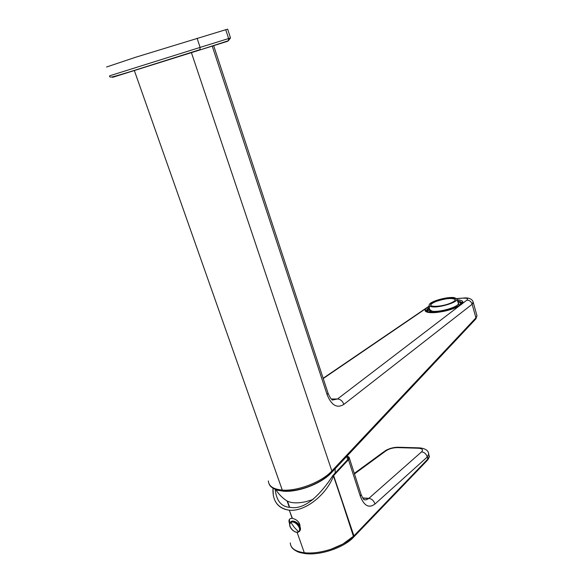 <?xml version="1.0" encoding="UTF-8"?>
<svg xmlns="http://www.w3.org/2000/svg" width="583" height="583" viewBox="0 0 583 583"><rect width="100%" height="100%" fill="white"/><g stroke="black" fill="none" stroke-linecap="round" stroke-linejoin="round"><path stroke-width="0.87" d="M213.655 45.649L328.032 393.131C329.665 396.906 330.969 399.027 331.96 399.493L332.193 400.091L337.528 398.976L462.268 303.663C463.849 301.455 462.202 300.179 457.334 299.844C461.124 300.077 462.975 300.93 462.895 302.417L462.268 303.663L466.888 300.136C469.497 300.201 471.246 301.571 472.135 304.26L473.126 301.965L476.967 315.782L475.896 318.872L475.932 317.844L331.851 470.977L331.895 472.215L331.851 470.977C322.049 481.901 297.49 491.418 282.281 490.077L283.724 491.221L282.274 490.077C273.361 489.268 268.712 486.207 268.333 480.909C268.712 486.207 273.361 489.268 282.274 490.077L283.258 491.192L282.274 490.077L134.338 70.528L282.281 490.077C297.49 491.418 322.049 481.901 331.851 470.977L191.413 52.638L331.851 470.977L475.932 317.844L472.135 304.26L473.258 302.511C472.303 297.257 464.454 297.847 464.367 297.971L456.744 298.693L464.367 297.971M475.269 319.535L476.967 315.782L476.763 315.06L476.967 315.782L475.932 317.844L472.135 304.26L343.817 404.427L472.135 304.26C471.246 301.571 469.497 300.201 466.888 300.136C468.455 298.656 467.282 298.008 463.368 298.183C467.282 298.008 468.455 298.656 466.888 300.136L459.164 306.039C452.415 309.529 444.355 311.723 434.969 312.612C428.352 312.962 425.051 312.124 425.051 310.105L426.071 308.436L429.168 306.272L426.071 308.436C423.477 311.555 426.443 312.947 434.969 312.612C444.355 311.723 452.415 309.529 459.164 306.039L337.528 398.976L331.457 399.02L337.528 398.976C340.545 399.268 342.644 401.082 343.817 404.427C342.644 401.082 340.545 399.268 337.528 398.976L332.193 400.091M462.115 302.234L462.822 302.737L462.115 302.234M461.882 304.093L461.284 303.677M425.889 310.52L425.481 311.278M323.23 378.535L426.071 308.436L323.23 378.535M330.59 473.032C321.43 483.234 298.613 492.081 284.438 490.828M331.231 472.93L331.895 472.215L331.231 472.93M328.032 393.131L327.114 394.676C331.428 405.353 336.996 408.603 343.817 404.427C336.996 408.603 331.428 405.353 327.114 394.676L215.12 54.86L327.114 394.676L328.032 393.131M212.227 46.093L215.12 54.86L212.227 46.093M294.218 521.355L294.816 521.486L294.218 521.355M300.026 526.689L300.209 527.462L300.026 526.689M354.289 473.403L383.446 452.044L386.114 450.725C389.255 448.721 393.066 447.678 397.54 447.613L399.056 447.263L397.54 447.613L418.244 448.232C422.384 448.538 423.484 449.755 421.553 451.876L368.857 498.356L362.743 497.933L368.5 498.662L366.015 499.842L364.186 499.784L363.909 499.296C363.486 499.354 362.546 497.751 361.096 494.486L349.304 457.961L346.783 456.365C349.385 456.686 349.946 457.786 348.466 459.674L349.304 457.961M383.446 452.044L386.114 450.725L354.464 473.943L386.114 450.725C389.211 448.728 393.015 447.693 397.54 447.613L418.244 448.232L419.731 447.875L418.244 448.232C422.391 448.56 423.498 449.777 421.553 451.876L368.522 498.647L366.022 499.842L363.828 499.675M419.731 447.875C425.546 448.531 428.541 450.63 428.709 454.172L428.447 453.035L428.709 454.172L427.237 457.043C426.341 453.982 424.446 452.262 421.553 451.876C424.446 452.262 426.341 453.982 427.237 457.043L374.949 504.04C373.907 500.753 371.881 498.859 368.857 498.356C371.867 498.851 373.9 500.746 374.949 504.04C368.981 508.522 364.105 505.927 360.33 496.271L361.096 494.486L360.33 496.271L348.466 459.674L333.636 475.597L353.91 535.864L353.334 537.453L427.208 460.497M346.295 456.883L346.572 456.89C348.59 457.108 349.042 457.939 347.927 459.375L332.813 475.575L333.636 475.597L353.677 537.103L353.91 535.864L427.798 459.083L427.237 457.043L374.949 504.04C368.93 508.463 364.062 505.876 360.33 496.271L348.466 459.674L333.636 475.597L353.699 536.076C348.889 541.148 340.523 545.87 331.377 549.091C321.189 552.393 312.167 553.61 304.297 552.742L305.018 553.588L304.297 552.742L297.082 532.272L304.297 552.742C295.282 551.533 290.611 548.253 290.29 542.897L290.29 542.897C290.589 548.239 295.26 551.518 304.297 552.742C312.248 553.58 321.197 552.393 331.151 549.171L342.891 544.034L353.699 536.076L427.798 459.083L427.74 459.943C429.183 457.436 429.686 456.176 429.248 456.161L428.709 454.172L427.237 457.043L427.798 459.083L429.248 456.161L428.906 457.524M311.082 500.207L311.584 500.578L311.082 500.207M427.798 459.083L427.74 459.943M291.23 546.286C292.192 549.375 298.328 552.29 300.128 552.618L305.018 553.588C320.176 555.635 343.904 547.758 353.677 537.103L353.13 537.664L353.699 536.076L333.476 475.983C326.713 494.348 305.39 511.889 289.299 510.212L292.389 518.36M293.686 521.231L293.052 521.049C291.369 521.005 290.451 521.712 290.29 523.177C290.451 521.69 291.398 520.983 293.125 521.056C295.69 521.486 297.782 522.936 299.414 525.414L299.975 526.551C298.518 523.498 296.237 521.661 293.125 521.056L293.686 521.231M299.735 531.084L297.724 532.221L299.735 531.084M296.543 520.145C298.955 522.004 300.099 524.139 299.975 526.551C299.502 522.098 296.893 519.358 292.17 518.338L291.719 518.316M275.191 489.407C276.444 501.052 281.553 507.042 290.516 507.392C301.979 509.382 314.696 500.841 328.659 481.777L332.813 475.575L333.614 475.619L333.476 475.983C326.677 494.42 305.346 511.874 289.299 510.212L292.17 518.338C289.03 518.367 288.206 520.255 289.707 524L289.401 519.336M287.492 501.212L289.642 507.305L287.492 501.212M347.708 459.601L346.841 456.912L347.708 459.601M287.113 501.023L289.321 507.261L287.113 501.023M289.299 510.212C280.197 508.995 274.855 503.931 273.267 495.003L272.997 488.262C272.363 500.972 277.8 508.289 289.299 510.212M197.083 38.252L200.122 47.398L230.504 37.953L228.383 40.73L199.218 50.196L227.676 41.255L228.383 40.73L228.609 38.536L225.738 29.711L135.518 57.294L106.543 67.009M225.738 29.711L227.669 29.186M430.728 305.244L430.735 305.157C431.012 303.998 432.87 302.737 436.31 301.382C445.776 298.299 452.124 297.709 455.359 299.596M436.201 300.937C443.976 297.811 456.066 296.966 455.352 299.669C455.097 300.806 453.275 302.052 449.887 303.408C441.994 306.614 429.809 307.394 430.626 304.712C430.91 303.554 432.768 302.293 436.201 300.937M431.296 306.68C429.394 306.286 428.724 305.572 429.27 304.53C430.779 301.068 448.116 296.375 454.485 297.687L456.853 298.904C458.908 302.074 438.285 308.371 431.296 306.68M460.65 303.43L460.41 302.417L460.672 303.313L459.798 304.771L457.888 304.909L455.768 306.476L457.677 306.337L451.242 309.158L450.593 308.742L446.104 310.076L446.746 310.491L438.336 312.065L439.342 311.344L435.21 311.628L434.197 312.35L428.928 311.737L430.961 311.133L429.642 310.229L427.623 310.819L427.463 310.054L427.623 310.819M439.342 311.344L439.48 311.927M446.104 310.076L446.228 310.622M455.768 306.476L455.95 307.256M430.961 311.133L431.223 312.233M460.41 302.417L458.471 302.992M457.925 301.294L458.959 301.557L458.1 301.812M428.986 310.418L428.512 308.443L427.463 310.054M428.512 308.443L429.314 308.385M457.793 300.93L458.376 301.017C463.667 302.46 461.904 305.033 453.093 308.742M436.842 312.452L429.438 312.313C425.874 311.424 425.794 309.806 429.212 307.445M425.699 311.468L427.703 308.611M459.608 301.309L462.705 303.007M275.839 489.669C278.616 494.093 282.223 497.787 286.668 500.761C291.034 503.209 297.483 503.508 305.995 501.65L313.129 499.478M299.596 531.23L300.245 530.187C301.965 526.128 294.298 519.016 291.07 521.654M200.122 47.398L109.706 75.79C109.261 76.584 109.691 77.014 110.996 77.087C111.375 77.408 123.56 73.779 134.294 70.412L199.933 49.657L200.122 47.398M226.867 41.502L227.436 41.021M127.036 72.656L127.531 72.62M199.218 50.196L126.329 73.043C107.593 78.902 107.942 78.778 127.386 72.664M230.504 37.953L227.661 29.165M458.355 302.752L458.5 303.422C458.748 307.001 438.591 312.779 431.777 311.074L429.467 309.325L429.183 305.609M299.094 531.681L300.099 530.341C301.819 526.289 294.145 519.169 290.917 521.814L289.955 523.104C287.944 527.214 295.399 534.349 298.89 531.791L300.245 530.187M290.902 522.55L294.357 527.426L298.438 531.652C302.592 529.204 294.641 519.613 290.902 522.55C286.829 525.028 294.67 534.509 298.438 531.652M463.645 298.022L456.642 298.569M425.051 310.105L425.277 311.038M475.896 318.872L331.895 472.215C322.078 483.416 298.387 492.533 283.258 491.192L277.595 490.245C272.815 488.503 270.031 486.499 269.244 484.233M323.142 378.28L429.168 306.06M399.056 447.263L418.98 447.853M385.006 450.856C389.218 448.429 393.642 447.227 398.291 447.241M293.584 521.209L293.052 521.049M430.626 304.712L430.735 305.157M458.836 304.843L456.853 298.904M461.022 304.836L460.898 304.282M335.123 473.105L335.167 468.732"/></g></svg>
